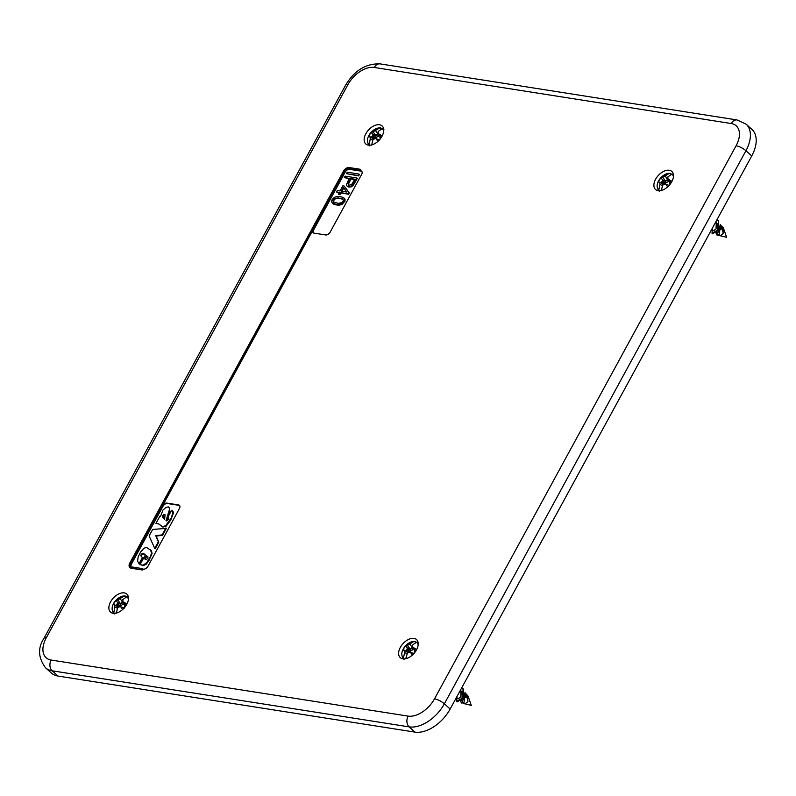 <?xml version="1.0" encoding="UTF-8"?>
<svg xmlns="http://www.w3.org/2000/svg" width="796" height="796" viewBox="0 0 796 796"><rect width="100%" height="100%" fill="white"/><g stroke="black" fill="none" stroke-linecap="round" stroke-linejoin="round"><path stroke-width="1.19" d="M57.969 676.043A31.372 18.995 -47.9 0 1 51.312 672.988L45.521 667.764A31.372 18.995 -47.9 0 0 52.178 670.809L409.154 726.877A7.841 5.801 -81.1 0 1 408.109 716.111A23.532 14.248 -47.9 0 0 434.517 698.818A7.841 2.298 -151.4 0 1 444.357 703.823A31.372 18.995 132.1 0 1 409.154 726.877L414.945 732.111L57.969 676.043L52.178 670.809A7.841 5.801 -81.1 0 1 51.133 660.043A23.532 14.248 -47.9 0 1 46.267 637.835L347.852 84.754A7.841 2.298 28.6 0 0 345.603 85.182C354.409 70.496 365.911 63.401 380.11 63.889A7.841 5.801 98.9 0 0 374.259 67.461L731.235 123.529A7.841 5.801 98.9 0 1 737.086 119.957L746.121 124.176A31.372 18.995 -47.9 0 1 745.942 150.733L444.357 703.823L450.148 709.047L751.732 155.966A31.372 18.995 -47.9 0 0 751.912 129.4L746.121 124.176M414.945 732.111A31.372 18.995 -47.9 0 0 450.148 709.047M668.113 186.473A12.159 7.363 132.1 0 1 655.546 189.488A12.159 7.363 132.1 0 1 659.277 174.463A12.159 7.363 132.1 0 1 671.834 171.448A12.159 7.363 132.1 0 1 668.113 186.473M123.091 609.109A12.159 7.363 132.1 0 1 110.535 612.124A12.159 7.363 132.1 0 1 114.256 597.1A12.159 7.363 132.1 0 1 126.823 594.085A12.159 7.363 132.1 0 1 123.091 609.109M418.179 644.84A12.159 7.363 -47.9 0 0 416.567 639.586A12.159 7.363 -47.9 0 0 406.06 640.909A12.159 7.363 -47.9 0 0 398.667 652.392A12.159 7.363 -47.9 0 0 400.279 657.635A12.159 7.363 -47.9 0 0 410.796 656.322A12.159 7.363 -47.9 0 0 418.179 644.84M364.19 138.743A12.159 7.363 -47.9 0 0 365.802 143.986A12.159 7.363 -47.9 0 0 376.309 142.663A12.159 7.363 -47.9 0 0 383.702 131.181A12.159 7.363 -47.9 0 0 382.09 125.937A12.159 7.363 -47.9 0 0 371.573 127.251A12.159 7.363 -47.9 0 0 364.19 138.743M360.13 170.672L360.777 170.772A3.92 2.378 132.1 0 1 361.613 171.16A3.92 2.378 132.1 0 1 361.593 174.473L330.171 232.094A3.92 2.378 132.1 0 1 325.773 234.969L314.052 233.129A3.92 2.378 132.1 0 1 313.216 232.75A3.92 2.378 132.1 0 1 313.236 229.427L162.444 505.967A3.92 2.378 132.1 0 1 166.842 503.092L178.573 504.933A3.92 2.378 132.1 0 1 179.408 505.311A3.92 2.378 132.1 0 1 179.379 508.634L147.966 566.245A3.92 2.378 132.1 0 1 143.569 569.13L142.375 570.016L130.843 567.856A5.094 3.085 -47.9 0 1 129.758 567.359A5.094 3.085 -47.9 0 1 129.788 563.041L343.404 171.279A5.094 3.085 -47.9 0 1 349.126 167.528L360.2 169.269L360.13 170.672L360.2 169.269M142.912 569.031L142.454 568.613L141.917 569.598M360.777 170.772L361.245 171.19A3.92 2.378 132.1 0 1 361.822 171.389M313.465 232.929A3.92 2.378 132.1 0 1 313.704 229.845L345.116 172.234A3.92 2.378 -47.9 0 1 349.514 169.349L361.245 171.19M162.444 505.967L162.911 506.395A3.92 2.378 132.1 0 1 167.309 503.51L179.03 505.351A3.92 2.378 132.1 0 1 179.617 505.55M142.454 568.613L131.38 566.871A3.92 2.378 132.1 0 1 130.544 566.483A3.92 2.378 132.1 0 1 130.564 563.17L344.19 171.399A3.92 2.378 132.1 0 1 348.588 168.513L359.663 170.254M343.991 198.025L345.036 199.279L344.976 201.229L341.872 204.572L338.728 205.219L334.887 204.721L332.798 203.667L331.564 201.786L332.121 199.657L334.3 197.388L336.708 196.512L340.32 196.602L343.255 197.498L344.578 198.861L344.509 200.811L342.996 203.099L338.26 204.801L332.33 203.249M344.151 186.035L349.374 192.95L348.678 194.244L341.016 193.04L340.121 194.682L338.817 194.483L338.36 194.065L339.255 192.413L336.489 191.975L337.275 190.542L340.041 190.97L342.847 185.826L344.151 186.035L348.917 192.532L348.21 193.826L340.559 192.622L339.663 194.264L338.36 194.065M339.086 192.731L336.489 191.975M356.847 177.976L357.314 178.394L353.295 185.319L351.275 186.821L348.947 187.13L347.026 186.075L346.419 184.742L349.225 178.344L344.34 177.578L345.126 176.135L356.847 177.976L352.22 185.518L349.653 186.732L347.026 186.075M349.056 178.662L344.34 177.578M358.986 174.065L359.444 174.483L358.658 175.926L346.469 173.667L347.255 172.225L358.986 174.065L358.2 175.508L346.469 173.667M354.588 179.528L350.996 178.971L348.469 184.075L349.205 185.269L351.772 184.334L354.767 179.209L350.529 178.553L348.001 183.657L348.588 185.08M343.792 187.956L341.981 191.279M338.469 198.284L334.867 199.03L333.434 201L333.723 202.274L333.255 201.856L338.28 203.368L341.882 202.622L343.315 200.632L343.036 199.378L338.011 197.866L334.41 198.612L332.977 200.582L333.255 201.856M162.911 506.395L131.489 564.006A3.92 2.378 -47.9 0 0 131.101 566.802M155.907 523.519L158.454 523.808L162.881 527.091L166.145 526.136L170.692 520.146L173.369 513.311L173.249 511.888L171.628 510.286L168.115 516.713L168.553 518.912L166.941 520.803L165.996 520.703L169.399 509.758L169.289 507.848L168.364 506.903L165.896 507.44L162.931 510.087L160.513 516.485L159.966 516.067L155.907 523.519L157.996 523.39L162.414 526.673L165.677 525.718L171.06 518.176L172.911 512.893L172.384 510.833M166.424 520.922L169.866 510.176L168.901 507.231M154.732 548.374L155.2 548.792L158.802 542.185L156.175 536.076L162.543 535.31L166.324 528.385L152.683 529.43L149.111 535.987L154.732 548.374L158.334 541.768L155.718 535.658L162.085 534.892L165.857 527.967M140.086 564.563L143.33 565.658L146.325 564.115L149.16 560.135L152.076 553.469L151.419 550.673L146.593 547.469L144.086 548.145L140.633 551.986L138.215 556.742L137.569 561.16L139.041 563.707L142.424 557.508L140.902 555.926L141.061 554.703L142.375 553.32L143.459 553.32L145.36 554.902L140.086 564.563L142.862 565.24L146.653 562.872L150.275 556.762L151.608 553.051L150.394 549.718M141.608 556.832L141.529 555.12L142.832 553.737L145.34 554.921M139.041 563.707L139.509 564.125L142.892 557.926L142.424 557.508M163.727 518.614L162.951 516.654L163.996 514.843L165.1 514.723L164.573 519.38L162.653 517.39L162.772 515.42L163.847 514.246L165.11 514.733M147.887 556.772L146.862 556.056L145.131 559.22L145.569 559.658M130.007 567.548A5.094 3.085 -47.9 0 0 130.216 567.777A5.094 3.085 -47.9 0 0 131.3 568.274L130.843 567.856M142.375 570.016L131.3 568.274M340.788 198.602L338.011 197.866M341.464 198.761L340.32 198.184M342.061 198.93L341.006 198.333M342.559 199.119L341.593 198.512M342.967 199.328L342.091 198.701M343.036 199.378L342.499 198.91M343.394 187.418L341.345 191.179L346.777 192.035L343.394 187.418M147.638 558.583L148.016 557.011L146.394 555.638L144.673 558.802L146.076 559.697L147.638 558.583M382.239 135.877L378.329 133.619L381.274 137.191M382.229 128.663A10.985 6.647 -47.9 0 0 381.622 128.594L381.264 129.161M378.379 133.688L375.811 135.479L373.045 131.957L379.632 127.907L381.622 128.594M373.045 131.957L371.135 132.395L373.175 134.653L375.811 135.479M373.175 134.653L371.384 137.469M371.135 132.395L368.468 136.574L370.011 136.713L373.752 139.22M371.832 143.957L371.135 145.061M372.11 137.877L374.06 139.041M378.408 133.728L375.702 135.827L373.423 135.111L371.782 137.688M381.065 137.509L380.269 136.444M379.573 140.056L375.294 138.375L372.876 139.788L371.692 145.111M382.14 135.997L380.09 139.091M383.951 129.201L382.16 128.693L378.18 131.459L378.329 133.619M381.025 128.076L379.632 127.907A10.179 6.159 132.1 0 0 372.757 130.773A10.179 6.159 132.1 0 0 369.165 144.325L370.269 138.972L370.011 136.713M378.03 134.245L375.583 130.644M372.737 140.176L370.269 138.972M369.692 145.857L369.165 144.325M373.632 135.33L375.792 135.937L376.07 137.529L374.239 136.952L373.632 135.33L372.03 137.827M375.702 135.827L377.911 134.753L378.976 135.917L376.07 137.529M374.17 138.982L375.662 138.514M375.394 138.414L373.802 137.638L371.991 137.897M380.249 135.489L379.99 136.036M381.015 137.569L380.418 137.38L380.11 138.793L379.881 136.206M378.747 139.996L379.752 139.509M661.367 190.562L662.561 185.239L664.978 183.826L669.247 185.508L671.914 181.329L668.013 179.06L670.958 182.642M671.914 174.115A10.985 6.647 -47.9 0 0 671.307 174.045L670.948 174.613M668.063 179.14L665.486 180.921L662.73 177.409L669.317 173.349L671.307 174.045M662.73 177.409L660.809 177.846L662.859 180.105L665.486 180.921M662.859 180.105L661.058 182.921M660.809 177.846L658.153 182.025L659.695 182.165L663.436 184.672M661.516 189.408L660.76 190.592M661.794 183.329L663.745 184.493M669.108 180.662L668.65 181.369L667.516 180.115L668.103 179.2L665.386 181.279L663.108 180.563L661.466 183.14M670.749 182.961L669.943 181.896M673.635 174.652L671.844 174.145L667.864 176.911L668.013 179.06M670.71 173.518L669.317 173.349A10.179 6.159 132.1 0 0 662.431 176.224L669.963 173.22M667.705 179.697L665.267 176.095M659.695 182.165L659.954 184.423L658.849 189.776A10.179 6.159 132.1 0 1 662.431 176.224C656.869 181.607 655.695 186.523 658.919 190.95M662.421 185.627L659.954 184.423M659.377 191.309L658.849 189.776M663.307 180.782L665.476 181.379L665.755 182.971L663.924 182.403L663.307 180.782L661.715 183.279M665.386 181.279L667.595 180.204M663.854 184.433L665.347 183.956M665.078 183.856L663.486 183.09L661.675 183.339M669.933 180.941L669.665 181.488M670.7 183.02L670.093 182.831L669.784 184.244L669.565 181.647M668.431 185.438L669.526 184.98M722.052 227.915L723.037 232.452L723.395 227.994L721.544 225.895M720.858 226.989L720.151 226.741M712.062 229.417L713.544 230.75L716.052 228.93L716.261 222.681M712.171 230.014L712.042 233.357L718.29 229.716L718.34 220.552L716.967 219.716M720.34 225.527L721.206 225.746M720.45 224.552L719.375 234.243L717.276 234.919L720.35 224.452M711.544 229.666L715.763 221.925M719.992 227.357L718.967 231.556L716.111 233.069M719.614 229.745L720.877 229.357A3.92 2.378 132.1 0 1 721.435 229.109M717.276 234.919L716.649 234.91L716.062 233.109M712.072 232.014L712.5 233.775L718.748 230.134L718.559 220.771M717.295 223.567L717.445 230.193M720.032 227.895L721.266 227.935M717.475 227.377L718.49 227.059M720.121 226.89L720.778 226.95M723.912 229.477L724.191 230.77A3.92 2.378 132.1 0 0 724.081 229.964A3.92 2.378 132.1 0 0 724.022 229.815M723.435 232.979A3.92 2.378 132.1 0 1 722.151 234.432A3.92 2.378 132.1 0 1 719.087 235.487A3.92 2.378 132.1 0 1 718.4 235.138L718.271 235.019M721.584 227.437L720.251 226.233L721.445 229.208M711.236 230.243L716.052 221.407M719.375 234.243L717.624 235.138M116.355 613.199L117.539 607.875L119.957 606.452L124.236 608.144L126.892 603.965L122.992 601.696L125.937 605.278M126.892 596.741A10.985 6.647 -47.9 0 0 126.285 596.682L125.927 597.249M123.042 601.766L120.465 603.557L117.709 600.045L124.295 595.985L126.285 596.682M117.709 600.045L115.798 600.482L117.838 602.731L120.465 603.557M117.838 602.731L116.047 605.557M115.798 600.482L113.132 604.662L114.674 604.801L118.415 607.308M116.495 612.044L115.738 613.228M116.773 605.955L118.723 607.119M122.484 602.731L120.365 603.905L118.087 603.199L116.445 605.776M125.728 605.587L124.922 604.532M128.614 597.289L126.823 596.781L122.843 599.547L122.992 601.696M125.688 596.154L124.295 595.985A10.179 6.159 132.1 0 0 117.42 598.861L124.942 595.856M122.683 602.333L120.246 598.731M114.674 604.801L114.932 607.059L113.828 612.403A10.179 6.159 132.1 0 1 117.42 598.861C111.848 604.244 110.674 609.159 113.898 613.587M117.4 608.263L114.932 607.059M114.355 613.945L113.828 612.403M118.286 603.418L120.455 604.015L120.733 605.607L118.903 605.03L118.286 603.418L116.694 605.915M120.365 603.905L122.574 602.841L123.639 604.005L120.733 605.607M125.002 605.358L125.221 605.856M118.833 607.059L120.325 606.592M120.057 606.492L118.465 605.726L116.654 605.975M124.912 603.577L124.654 604.124M125.678 605.657L125.081 605.467L124.763 606.87L124.544 604.283M123.41 608.074L124.504 607.617M406.04 658.65L407.224 653.327L409.642 651.904L413.92 653.596L416.577 649.417L412.676 647.148L415.621 650.73M416.577 642.193A10.985 6.647 -47.9 0 0 415.97 642.133L415.611 642.69M412.726 647.218L410.149 649.009L407.393 645.486L413.98 641.437L415.97 642.133M407.393 645.486L405.482 645.934L407.522 648.183L410.149 649.009M407.522 648.183L405.731 651.009M405.482 645.934L402.816 650.113L404.358 650.252L408.099 652.76M406.179 657.496L405.373 658.76M406.457 651.407L408.408 652.571M412.756 647.257L410.049 649.357L407.771 648.64L406.129 651.227M415.413 651.038L414.607 649.984M418.298 642.74L416.507 642.233L412.527 644.989L412.676 647.148M415.373 641.606L413.98 641.437A10.179 6.159 132.1 0 0 407.104 644.312L414.626 641.307M412.368 647.775L409.93 644.173M404.358 650.252L404.617 652.511L403.512 657.854A10.179 6.159 132.1 0 1 407.104 644.312C401.532 649.695 400.358 654.601 403.582 659.038M407.084 653.715L404.617 652.511M404.04 659.396L403.512 657.854M407.97 648.869L410.139 649.466L410.418 651.058L408.587 650.481L407.97 648.869L406.378 651.367M410.049 649.357L412.258 648.292L413.323 649.446L410.418 651.058M412.766 647.287L412.258 648.292M414.686 650.81L414.905 651.307M408.517 652.511L410.01 652.043M409.741 651.944L408.149 651.178L406.338 651.427M414.597 649.019L414.338 649.576M415.363 651.108L414.756 650.919L414.447 652.322L414.228 649.735M413.094 653.526L414.189 653.068M466.715 696.002L467.7 700.53L468.058 696.082L466.207 693.973M465.521 695.077L464.814 694.818M456.725 697.495L458.207 698.828L460.715 697.017L460.924 690.769M456.844 698.102L456.705 701.435L462.954 697.793L463.003 688.639L461.72 687.834M465.003 693.615L465.879 693.833M465.113 692.639L464.038 702.331L461.939 703.007L465.013 692.54M456.337 697.704L460.446 690.162M464.655 695.445L463.63 699.644L460.785 701.157M464.287 697.833L465.541 697.435A3.92 2.378 132.1 0 1 466.108 697.187M461.939 703.007L461.312 702.997L460.725 701.196M456.735 700.102L457.163 701.853L463.411 698.211L463.232 688.848M461.959 691.654L462.108 698.271M464.695 695.973L465.929 696.022M462.138 695.465L463.163 695.147M464.784 694.968L465.441 695.037M468.575 697.565L468.854 698.858A3.92 2.378 132.1 0 0 468.745 698.042A3.92 2.378 132.1 0 0 468.685 697.903M468.098 701.057A3.92 2.378 132.1 0 1 466.814 702.52A3.92 2.378 132.1 0 1 463.76 703.574A3.92 2.378 132.1 0 1 463.063 703.216L462.934 703.097M466.247 695.525L464.914 694.321L466.108 697.296M455.999 698.321L460.745 689.615M464.038 702.331L461.312 702.997M751.732 155.966L745.942 150.733A7.841 2.298 28.6 0 0 736.101 145.738A23.532 14.248 -47.9 0 0 731.235 123.529M434.517 698.818L736.101 145.738M374.259 67.461A23.532 14.248 -47.9 0 0 347.852 84.754M345.603 85.182L44.019 638.263A7.841 2.298 28.6 0 1 46.267 637.835M408.109 716.111L51.133 660.043M348.588 168.513L349.514 169.349M344.19 171.399L345.116 172.234M130.564 563.17L131.489 564.006M378.428 133.748L377.841 134.673M376.02 138.643A17.253 3.114 50.1 0 0 377.921 141.37M382.16 128.693A10.179 6.159 132.1 0 1 383.712 131.101M374.239 136.952L373.802 137.638M379.423 135.211L378.976 135.917M379.662 139.479L379.025 139.837M665.695 184.095A17.253 3.114 50.1 0 0 667.655 186.891M671.844 174.145A10.179 6.159 132.1 0 1 673.436 176.772M663.924 182.403L663.486 183.09M668.65 181.369L665.755 182.971M669.346 184.931L668.71 185.289M120.684 606.731A17.253 3.114 50.1 0 0 122.644 609.527M126.823 596.781A10.179 6.159 132.1 0 1 128.425 599.418M118.903 605.03L118.465 605.726M124.086 603.298L123.639 604.005M124.325 607.567L123.688 607.915M410.368 652.173A17.253 3.114 50.1 0 0 412.378 655.058M416.507 642.233A10.179 6.159 132.1 0 1 418.149 645.108M408.587 650.481L408.149 651.178M413.771 648.75L413.323 649.446M414.01 653.018L413.373 653.367M380.11 63.889L737.086 119.957M44.019 638.263C37.641 647.894 38.138 657.725 45.521 667.764M369.245 145.509C366.011 141.071 367.185 136.156 372.767 130.763L380.279 127.768M719.087 235.487L726.619 237.268L724.081 229.964M723.942 229.556L723.395 228.004M717.614 235.138L716.649 234.91M463.76 703.574L471.282 705.356L468.745 698.042M468.605 697.644L468.058 696.082"/></g></svg>
